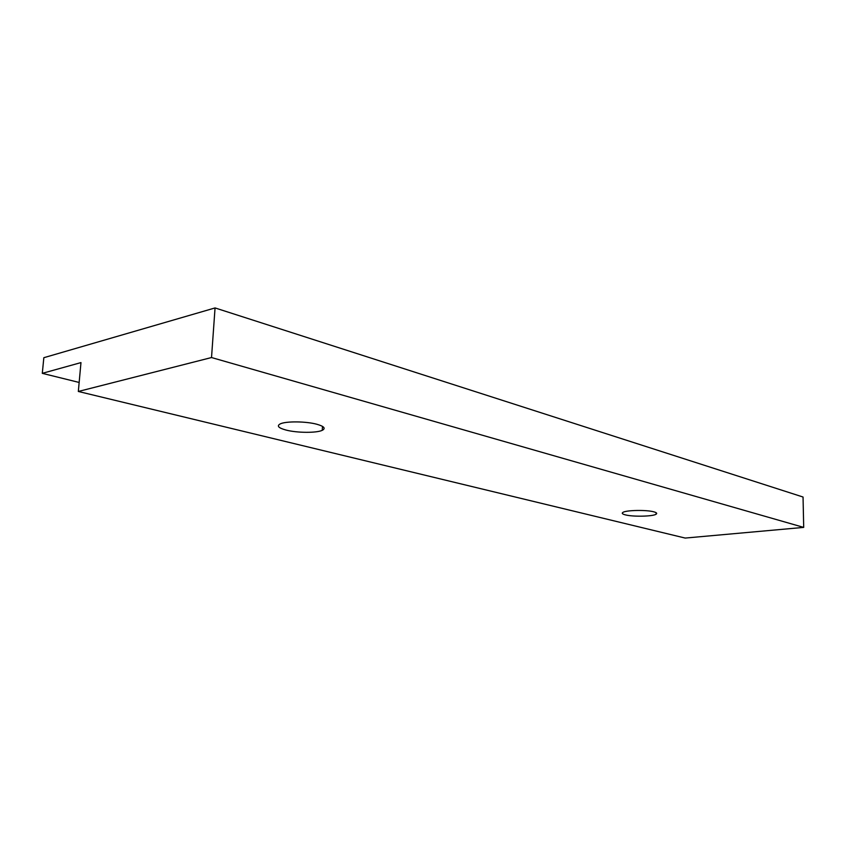 <?xml version="1.0" encoding="UTF-8"?>
<svg xmlns="http://www.w3.org/2000/svg" width="846" height="846" viewBox="0 0 846 846"><rect width="100%" height="100%" fill="white"/><g stroke="black" fill="none" stroke-linecap="round" stroke-linejoin="round"><path stroke-width="1.27" d="M286.128 430.085C278.408 427.981 276.473 425.908 280.322 423.857C285.99 421.097 306.072 421.297 316.785 424.237C324.134 426.331 325.964 428.362 322.263 430.318C316.647 433.089 297.083 432.951 286.128 430.085M625.321 514.854C622.381 514.093 621.567 513.279 622.878 512.412C625.998 510.138 646.492 509.726 653.821 511.83C656.602 512.581 657.363 513.374 656.105 514.209C652.932 516.494 632.819 516.906 625.321 514.854M42.3 373.34L80.973 362.596L78.329 391.465L211.521 357.541L215.053 307.933L43.833 357.699L42.3 373.34L79.154 382.455M215.053 307.933L803.044 497.025L803.7 527.396L685.186 538.067L78.329 391.465M211.521 357.541L803.7 527.396M656.105 512.697L656.105 514.209M322.474 426.363L322.263 430.318"/></g></svg>
